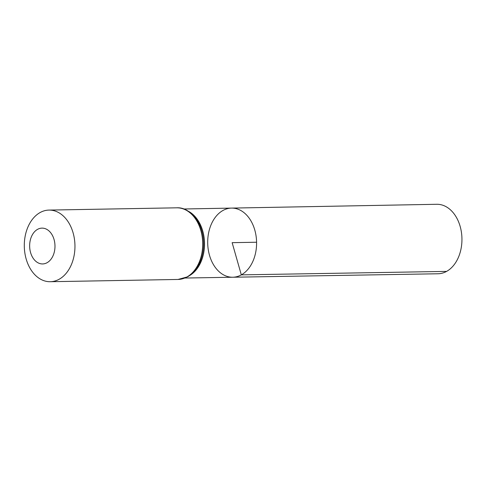 <?xml version="1.0" encoding="UTF-8"?>
<svg xmlns="http://www.w3.org/2000/svg" width="486" height="486" viewBox="0 0 486 486"><rect width="100%" height="100%" fill="white"/><g stroke="black" fill="none" stroke-linecap="round" stroke-linejoin="round"><path stroke-width="0.73" d="M241.317 274.869A34.567 24.446 89 0 1 232.745 277.233A34.567 24.446 89 0 1 207.704 243.097A34.567 24.446 89 0 1 231.518 208.099A34.567 24.446 89 0 1 256.079 236.05A34.567 24.446 89 0 1 241.317 274.869A34.567 24.446 89 0 1 232.745 277.233L437.971 273.77A34.749 24.573 89 0 0 446.591 271.401A34.749 24.573 89 0 0 461.433 232.375A34.749 24.573 89 0 0 436.744 204.284L231.518 208.099A34.567 24.446 89 0 1 256.079 236.05A34.567 24.446 89 0 1 241.317 274.869M47.069 262.713A17.909 12.666 89 0 1 29.768 243.328A17.909 12.666 89 0 1 50.107 232.053A17.909 12.666 89 0 1 47.069 262.713M59.128 279.268A35.824 25.333 89 0 1 50.258 281.716A35.824 25.333 89 0 1 24.3 246.353A35.824 25.333 89 0 1 48.989 210.086A35.824 25.333 89 0 1 74.431 239.057A35.824 25.333 89 0 1 59.128 279.268M256.584 242.235L232.144 242.666L241.317 274.869L446.591 271.401M188.538 211.337A34.524 24.409 89 0 1 204.521 243.158A34.524 24.409 89 0 1 189.674 275.519M186.891 277.002A35.824 25.333 89 0 1 178.022 279.45L187.59 276.826C191.8 274.444 195.287 270.884 198.051 266.134A35.174 24.871 89 0 0 197.243 220.419C190.84 211.538 184.012 207.34 176.752 207.82A35.824 25.333 89 0 1 202.188 236.791A35.824 25.333 89 0 1 186.891 277.002M185.032 278.035L232.745 277.233M183.811 208.992L231.518 208.099M50.258 281.716L178.022 279.45M48.989 210.086L176.752 207.82"/></g></svg>

